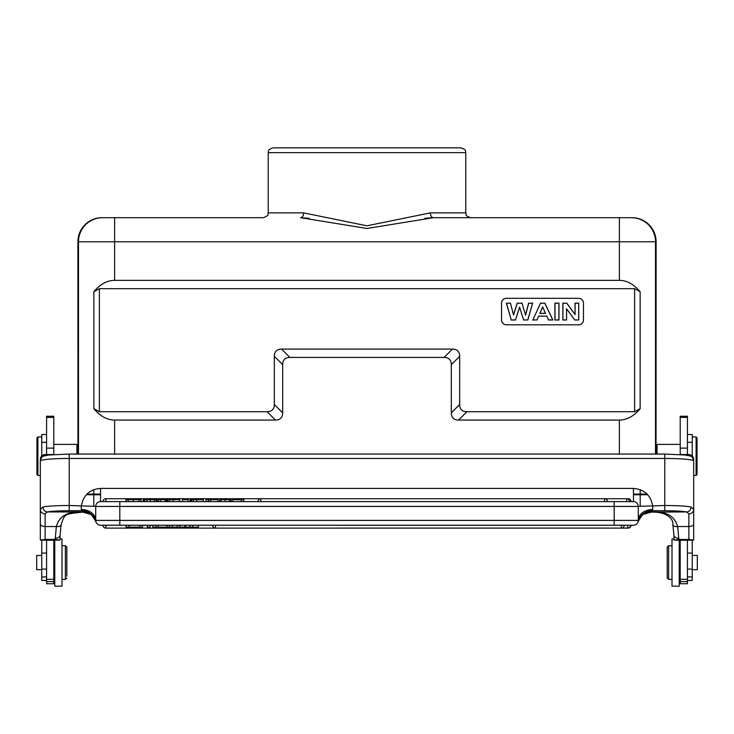 <?xml version="1.0" encoding="UTF-8"?>
<svg xmlns="http://www.w3.org/2000/svg" width="734" height="734" viewBox="0 0 734 734"><rect width="100%" height="100%" fill="white"/><g stroke="black" fill="none" stroke-linecap="round" stroke-linejoin="round"><path stroke-width="1.1" d="M367 147.837L460.961 147.837C467.641 150.241 464.87 151.351 465.778 152.654L268.222 152.654C269.13 151.351 266.359 150.241 273.039 147.837L367 147.837M667.188 577.263L667.188 547.142L667.188 577.263M667.188 547.142L668.628 545.692L668.628 579.42L672.005 579.42M680.198 540.252L673.94 540.05L678.748 539.444L688.868 539.444L693.685 540.041L687.419 540.252M66.812 576.236L66.812 547.142L66.812 576.236M66.812 577.979L65.372 579.42L65.372 545.692L61.995 545.692M65.372 579.42L61.995 579.42M54.766 540.252L54.766 586.163L61.995 586.163L61.995 538.949L60.069 538.949M53.802 551.959L54.766 550.995L54.766 574.126L53.802 573.162M46.581 540.233L46.581 583.759L53.802 583.759L53.802 540.233L46.581 540.233M36.939 474.448L36.939 437.895L36.939 474.448M36.939 474.522L37.902 475.485L37.902 436.932L36.939 437.895M41.755 555.427L36.7 555.427L36.7 569.685L41.755 569.685M41.755 540.169L41.755 580.447L46.581 580.447M46.581 434.528L41.755 434.528L41.755 455.942M656.04 454.052L656.104 241.789L77.896 241.789A24.094 24.094 0 0 1 101.989 217.695L263.405 217.695C270.36 215.007 267.24 214.089 268.222 212.878L303.674 212.878A4.817 3.092 90 0 1 300.582 217.695L366.972 228.476L433.418 217.695L631.423 217.695L470.595 217.695C463.888 215.301 466.751 214.31 465.778 212.878L465.769 152.654M697.061 437.969L697.061 474.522L697.061 437.969M697.061 437.895L696.098 436.932L696.098 475.485L693.685 475.485M692.245 569.685L697.3 569.685L697.3 555.427L692.245 555.427M692.245 455.933L692.245 434.528L687.419 434.528M687.419 580.447L692.245 580.447L692.245 540.169M680.198 540.233L680.198 583.759L687.419 583.759L687.419 540.233L680.198 540.233M687.419 454.539L687.419 416.242L680.198 416.242L680.198 454.529M657.077 454.052L657.077 444.391L680.198 444.391M656.104 449.098L656.104 454.052L656.104 445.364L657.077 444.391M656.104 241.789A24.094 24.094 0 0 0 632.011 217.695L631.423 217.695A24.094 24.094 90 0 1 655.508 241.789L655.508 454.052M566.538 308.748L566.538 319.923L562.941 319.923L562.941 303.225L566.758 303.225L575.098 314.657L575.098 303.225L578.695 303.225L578.695 319.923L574.759 319.923L566.538 308.748L566.62 320.006L562.859 320.006L562.859 303.142L566.758 303.225M574.759 319.923L566.62 309.005M578.695 319.923L574.713 320.006M578.695 303.225L578.777 320.006M575.098 303.225L578.777 303.142M575.098 314.657L575.016 303.142M575.016 314.4L566.795 303.142M558.868 303.225L558.868 319.923L554.987 319.923L554.987 303.225L558.959 303.142L558.959 320.006L554.904 320.006L554.904 303.142L558.959 303.142M539.811 313.418L545.546 313.418L542.646 306.867L539.811 313.418L542.655 307.069M545.546 313.418L542.646 306.867M539.94 313.335L545.417 313.335M540.609 303.225L544.793 303.225L552.748 319.923L548.527 319.923L546.775 316.088L538.637 316.088L536.985 319.923L532.875 319.923L540.554 303.142L544.793 303.225M532.875 319.923L540.554 303.142M536.985 319.923L532.737 320.006M538.637 316.088L537.04 320.006M546.775 316.088L538.692 316.171M548.527 319.923L546.72 316.171M552.748 319.923L548.472 320.006M552.876 320.006L544.839 303.142M519.544 307.115L515.497 319.923L511.231 319.923L506.488 303.225L510.46 303.225L513.543 315.024L517.277 303.225L521.975 303.225L525.562 315.235L528.7 303.225L532.6 303.225L527.774 319.923L523.599 319.923L519.544 307.115L523.599 319.923M515.497 319.923L519.544 307.399M527.774 319.923L523.544 320.006M532.6 303.225L527.838 320.006M528.7 303.225L532.71 303.142M525.562 315.235L521.975 303.225M528.636 303.142L525.553 314.923M517.277 303.225L522.039 303.142M513.543 315.024L510.46 303.225M517.213 303.142L513.552 314.721M506.488 303.225L510.525 303.142M511.231 319.923L506.377 303.142M515.562 320.006L511.167 320.006M501.561 320.006L501.561 303.142A4.817 4.817 0 0 1 506.377 298.316L578.649 298.316A4.817 4.817 0 0 1 583.466 303.142L583.466 320.006A4.817 4.817 0 0 1 578.649 324.823L506.377 324.823A4.817 4.817 0 0 1 501.561 320.006M634.616 411.728L634.616 288.682L99.384 288.682L99.384 411.728L267.103 411.728A38.241 14.451 45 0 0 274.332 404.498L274.332 356.311A38.241 14.451 -135 0 1 281.562 349.09L452.438 349.09A38.241 14.451 -45 0 1 459.668 356.311L459.668 404.498A38.241 14.451 135 0 0 466.897 411.728L634.616 411.728L640.149 408.691C633.901 416.169 626.974 419.958 619.377 420.068L458.548 420.068A38.241 14.451 135 0 1 451.318 412.847L451.318 364.66A38.241 14.451 -45 0 0 444.098 357.43L289.902 357.43A38.241 14.451 -135 0 0 282.682 364.66L282.682 412.847A38.241 14.451 45 0 1 275.452 420.068L114.623 420.068L114.623 454.052M634.616 288.682L640.149 291.719C633.901 284.242 626.974 280.452 619.377 280.342L114.623 280.342C107.026 280.452 100.099 284.242 93.851 291.719L99.384 288.682M99.384 411.728L93.851 408.691C100.099 416.169 107.026 419.958 114.623 420.068M77.896 241.789L77.96 454.052M433.115 217.695L424.821 218.282M309.179 218.282L300.582 217.695M303.674 212.878L366.954 225.806L430.326 212.878A4.817 3.092 -90 0 0 433.418 217.695M86.254 494.753L100.54 494.753M633.46 494.753L647.746 494.753M86.878 494.101L100.54 494.101M633.46 494.101L647.122 494.101M76.923 454.052L76.923 444.391L77.896 445.364L77.896 454.052L77.896 449.098M53.802 454.529L53.802 416.242L46.581 416.242L46.581 454.539M644.076 513.965A14.451 14.056 -122.7 0 1 651.407 512.084L686.685 511.937A4.817 4.367 -79.2 0 0 691.07 506.965L693.685 509.387A4.817 4.505 180 0 1 688.868 513.892L686.685 511.937A24.094 2.101 0 0 0 664.775 510.717L664.775 505.497A28.91 2.523 0 0 1 691.07 506.965M40.315 459.438C40.572 456.493 42.177 454.851 45.132 454.529L53.729 454.539M90.456 514.295L82.593 512.084A14.451 14.056 -57.3 0 1 89.924 513.965M60.069 539.995L60.069 535.214A4.817 3.046 180 0 1 55.252 538.261L56.362 526.535A4.817 2.587 10.2 0 0 61.096 524.828M45.132 513.892A4.817 4.505 180 0 1 40.315 509.387L42.93 506.965A4.817 4.367 79.2 0 0 47.315 511.937L45.132 513.892L45.132 526.535L56.362 526.535C59.371 515.864 68.115 511.048 82.593 512.084L81.272 509.534A14.451 10.872 180 0 1 95.723 520.406L119.816 520.406L119.816 525.223L633.46 525.223A4.817 4.817 65.1 0 0 638.066 521.801A14.451 14.396 -163.2 0 1 651.902 511.589L651.544 511.937A14.451 14.221 -118.9 0 0 644.507 513.717M141.13 501.616L141.13 499.689L125.973 499.689L125.973 501.616M133.221 501.616L133.221 499.689M138.983 501.616L138.983 499.689M156.36 499.689L157.012 499.689L157.012 501.616M143.249 499.689L143.249 501.616L143.249 499.689L144.451 499.689M149.241 499.689L143.625 499.689L143.625 501.616M156.379 501.616L156.379 499.689L144.69 499.689L144.69 501.616M150.213 501.616L150.213 499.689M158.241 501.616L158.241 499.689L165.288 499.689L165.288 501.616M160.351 501.616L160.351 499.689M179.757 501.616L179.757 499.689L169.719 499.689L177.298 499.689M169.719 501.616L169.719 499.689L167.792 499.689M167.893 501.616L167.893 499.689L167.242 499.689M166.425 501.616L166.425 499.689L166.425 501.616M173.05 499.689L173.05 501.616M182.472 501.616L182.472 499.689L188.17 499.689L188.17 501.616M203.327 501.616L203.327 499.689L193.281 499.689L200.859 499.689M196.281 499.689L194.115 499.689M189.987 499.689L189.987 501.616L189.987 499.689L191.354 499.689M193.281 501.616L193.281 499.689L189.996 499.689M191.455 501.616L191.455 499.689L190.803 499.689L190.794 501.616L190.794 499.689M189.996 501.616L190.794 501.616M196.611 499.689L196.611 501.616M206.043 501.616L206.043 499.689L218.053 499.689L218.053 501.616M208.557 501.616L208.557 499.689M210.603 501.616L210.603 499.689M231.201 499.689L231.201 501.616L231.201 499.689L221.145 499.689M221.136 501.616L221.136 499.689L219.613 499.689L220.668 499.689M219.613 499.689L219.622 501.616L219.613 499.689M225.145 501.616L225.145 499.689M229.403 501.616L229.403 499.689M232.65 501.616L232.65 499.689L243.752 499.689L243.752 501.616M241.293 501.616L241.293 499.689M96.026 521.663L95.934 521.801A4.817 4.817 -0 0 0 100.54 525.223L126.083 525.223L126.083 527.15L142.524 527.15L142.524 525.223L147.36 525.223L147.36 527.15L150.121 527.15L150.121 525.223L152.8 525.223L152.8 527.15L172.325 527.15L172.325 525.223L177.252 525.223L177.252 527.15L198.354 527.15L198.354 525.223L212.566 525.223A2.89 2.89 0 0 0 215.466 528.113L621.303 528.113L621.303 525.223M155.947 527.15L155.947 525.223L158.379 525.223L158.379 527.15M167.104 527.15L167.104 525.223L169.398 525.223L169.398 527.15M158.379 525.223L167.104 525.223M152.8 525.223L155.947 525.223M169.398 525.223L172.325 525.223M215.466 525.223L212.566 525.223A2.89 2.89 0 0 0 215.466 528.113L215.466 525.223L614.184 525.223L614.184 506.432L119.816 506.432L119.816 520.406L638.277 520.406A4.817 4.817 180 0 1 633.46 525.223L624.194 525.223A2.89 2.89 0 0 1 621.303 528.113M179.913 527.15L179.913 525.223L184.968 525.223L184.968 527.15M172.325 527.15L177.252 527.15M189.996 527.15L189.996 525.223L177.252 525.223M192.822 527.15L192.822 525.223L198.354 525.223M189.996 525.223L192.822 525.223M147.36 525.223L150.121 525.223M128.918 527.15L128.918 525.223L139.873 525.223L139.873 527.15M126.083 525.223L128.918 525.223M139.873 525.223L142.524 525.223M105.843 501.616L105.843 498.725A2.89 2.89 0 0 0 102.953 501.616L119.816 501.616L119.816 506.432L95.723 506.432A4.817 4.817 0 0 1 100.54 501.616L633.46 501.616A4.817 4.817 -90 0 1 638.277 506.432L638.277 520.406L638.277 506.432L614.184 506.432L614.184 501.616M95.723 506.432L95.723 520.406A4.817 4.817 180 0 0 100.54 525.223L119.816 525.223M626.726 501.616L626.726 498.725A2.89 2.89 0 0 1 629.616 501.616L631.047 501.616A2.89 2.89 0 0 0 628.157 498.725L628.157 499.102M82.098 511.589A14.451 14.396 -16.8 0 1 95.934 521.801L95.87 521.58A14.451 14.396 -14.1 0 0 81.85 510.717L69.225 510.717A24.094 2.101 0 0 0 47.315 511.937L82.456 511.937A14.451 14.221 -61.1 0 1 89.493 513.717M95.87 521.58L95.723 520.406M53.802 540.252L60.069 540.041L55.252 539.444L45.132 539.444L40.315 540.041L46.581 540.252M672.904 524.828A4.817 2.587 -10.2 0 0 677.638 526.535L678.748 538.261A4.817 3.046 180 0 1 673.931 535.214L673.931 540.013M688.868 539.444L688.868 526.535L677.638 526.535C674.629 515.864 665.885 511.048 651.407 512.084L651.388 512.13M664.775 510.717L652.15 510.717A14.451 14.396 -165.9 0 0 638.13 521.58L638.277 520.406A14.451 10.872 180 0 1 652.728 509.534L651.902 511.589M638.13 521.58L638.066 521.801C641.232 516.039 643.397 513.341 644.553 513.69L644.553 513.69M693.685 539.995L693.685 460.97A28.91 2.523 180 0 0 664.775 458.456L664.775 505.497L638.277 506.377M40.315 539.995L40.315 460.97C42.067 454.64 43.517 456.566 48.536 455.034L69.225 454.052L69.225 505.497L95.723 506.377M680.271 454.539L688.868 454.539C691.823 454.851 693.428 456.484 693.685 459.438L693.685 462.236M673.931 538.949L672.005 538.949L672.005 586.163L679.234 586.163L679.234 540.252M53.802 579.309L46.581 579.309M53.802 581.594L46.581 581.594M41.755 576.933L46.581 576.933M46.581 569.107L41.755 569.107M41.755 553.078L46.581 553.078M41.755 442.327L46.581 442.327M687.419 442.327L692.245 442.327M687.419 553.078L692.245 553.078M692.245 569.107L687.419 569.107M687.419 576.933L692.245 576.933M680.198 579.309L687.419 579.309M680.198 581.594L687.419 581.594M680.198 448.125L687.419 448.125M680.198 417.407L687.419 417.407M619.377 280.342L619.377 217.695M267.103 411.728L275.452 420.068M282.682 412.847L274.332 404.498M274.332 356.311L282.682 364.66M289.902 357.43L281.562 349.09M452.438 349.09L444.098 357.43M451.318 364.66L459.668 356.311M459.668 404.498L451.318 412.847M458.548 420.068L466.897 411.728M640.149 291.719L640.149 408.691M93.851 408.691L93.851 291.719M619.377 454.052L619.377 420.068M114.623 217.695L114.623 280.342M78.492 454.052L78.492 241.789A24.094 24.094 -90 0 1 102.576 217.695M430.326 212.878L465.769 212.878M53.802 417.407L46.581 417.407M53.802 448.125L46.581 448.125M45.132 454.539L45.132 455.649M604.55 501.616L604.55 498.725L626.726 498.725M607.44 501.616A2.89 2.89 0 0 0 604.55 498.725L260.809 498.725A2.89 2.89 0 0 0 257.918 501.616A2.89 2.89 0 0 1 260.809 498.725L260.809 501.616M128.184 501.616L128.184 499.689M146.883 501.616L146.883 499.689M154.489 501.616L154.489 499.689M167.233 501.616L167.233 499.689L167.233 501.616M630.625 525.223A2.89 2.89 0 0 1 627.735 528.113L627.735 525.223M105.843 525.223L105.843 528.113L628.157 528.085M185.583 527.15L185.583 525.223M614.184 525.223L633.46 525.223M633.46 501.616L633.46 488.422L100.54 488.422L100.54 501.616M55.252 539.444L55.252 538.261M40.315 523.92A4.817 2.624 0 0 0 45.132 526.535L45.132 539.444M93.796 506.267L93.796 489.642M640.204 489.642L640.204 506.267M693.685 523.92A4.817 2.624 180 0 1 688.868 526.535L688.868 513.892M633.46 488.422C644.158 489.312 650.544 495.019 652.609 505.561M652.728 505.497L652.728 509.534M69.225 454.052L664.775 454.052L664.775 458.456L69.225 458.456A28.91 2.523 180 0 0 40.315 460.97M100.54 488.422C89.842 489.312 83.456 495.019 81.391 505.561M81.272 509.534L81.272 505.497M42.93 506.965A28.91 2.523 0 0 1 69.225 505.497L69.225 510.717M688.868 455.649L688.868 454.539M678.748 538.261L678.748 539.444M667.188 577.979L668.628 579.42M66.812 547.142L65.372 545.692M41.755 436.932L37.902 436.932M40.315 475.485L37.902 475.485M697.061 474.522L696.098 475.485M696.098 436.932L692.245 436.932M268.222 212.878L268.222 152.654M76.923 444.391L53.802 444.391M60.069 535.214L61.105 524.773C64.821 513.286 64.491 514.24 82.603 512.103M141.139 501.616L141.139 499.689M230.751 501.616L230.751 499.689M105.843 528.113A2.89 2.89 0 0 1 102.953 525.223A2.89 2.89 0 0 0 105.843 528.113L628.157 528.113A2.89 2.89 0 0 0 631.047 525.223M105.843 498.725L628.157 498.725M95.934 521.801C92.778 516.048 90.612 513.341 89.447 513.69L89.447 513.69M673.931 535.214L672.894 524.773C673.601 517.947 665.353 511.589 651.407 512.13L643.544 514.295M693.685 460.97C691.933 454.64 690.483 456.566 685.464 455.034L664.775 454.052M680.198 551.959L679.234 550.995M680.198 573.162L679.234 574.126M672.005 545.692L668.628 545.692"/></g></svg>
